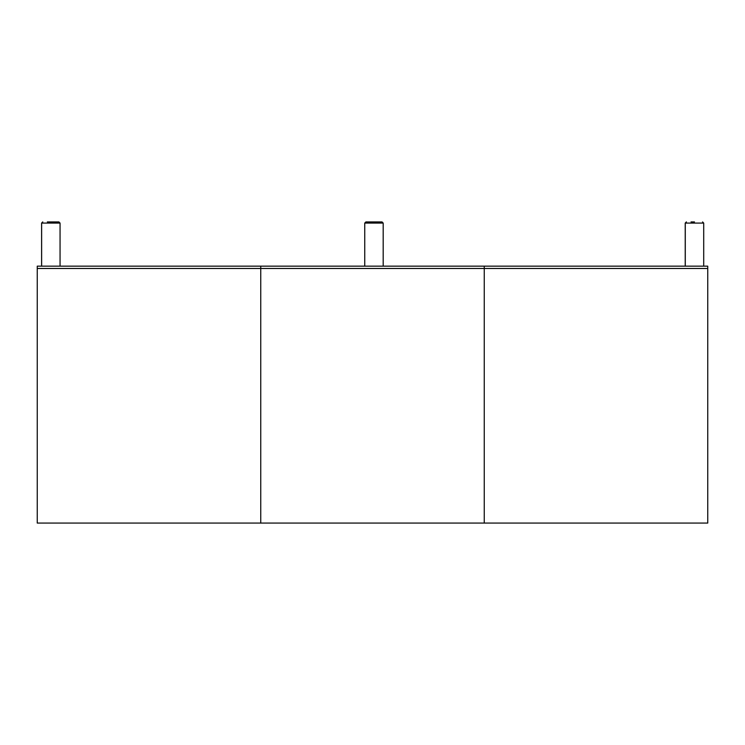 <?xml version="1.0" encoding="UTF-8"?>
<svg xmlns="http://www.w3.org/2000/svg" width="745" height="745" viewBox="0 0 745 745"><rect width="100%" height="100%" fill="white"/><g stroke="black" fill="none" stroke-linecap="round" stroke-linejoin="round"><path stroke-width="1.12" d="M707.75 268.47L707.75 523.074L260.75 523.074L260.75 268.47L484.25 268.47L484.25 523.074L484.25 268.47L707.75 268.47L707.75 266.161L484.25 266.161L484.25 268.47L484.25 266.161L260.75 266.161L260.75 523.074L37.25 523.074L37.25 268.47L260.75 268.47L260.75 266.161L37.25 266.161L37.25 268.47M42.782 221.926L41.627 223.081L60.056 223.081L58.911 221.926L47.354 221.926M54.301 221.926L50.846 221.926M694.489 221.926L691.034 221.926M373.962 221.926L365.897 221.926L364.743 223.081L383.181 223.081L382.027 221.926L373.962 221.926M686.368 221.926L685.223 223.081L703.708 223.081L702.554 221.926M41.627 223.081L41.627 266.161M60.056 223.081L60.056 266.161M41.599 266.161L41.599 223.081L42.754 221.926M685.223 223.081L685.223 266.161M685.279 266.161L685.279 223.081L686.424 221.926M703.708 223.081L703.708 266.161M364.743 223.081L364.743 266.161M383.181 223.081L383.181 266.161"/></g></svg>
